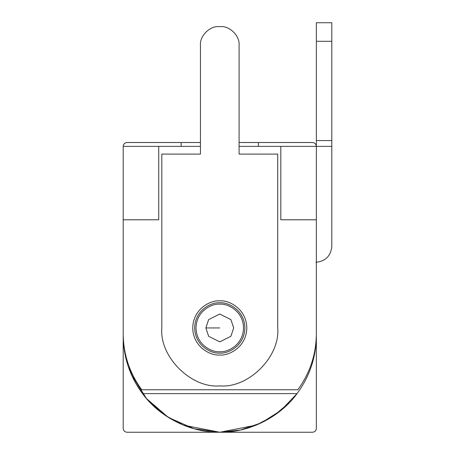 <?xml version="1.0" encoding="UTF-8"?>
<svg xmlns="http://www.w3.org/2000/svg" width="455" height="455" viewBox="0 0 455 455"><rect width="100%" height="100%" fill="white"/><g stroke="black" fill="none" stroke-linecap="round" stroke-linejoin="round"><path stroke-width="0.68" d="M316.356 146.374C316.106 144.042 314.82 142.756 312.488 142.512L258.406 142.512L258.406 146.374L258.406 142.512L312.488 142.512C314.82 142.756 316.106 144.042 316.356 146.374L316.356 333.737L316.356 219.776L280.815 219.776L280.815 146.374L239.091 146.374L316.356 146.374L280.815 146.374L280.815 219.776L316.356 219.776L316.356 146.374L331.809 146.374L316.356 146.374L316.356 22.75L331.809 22.75L331.809 246.428L331.809 41.291L316.356 41.291L316.356 140.578L331.809 140.578L316.356 140.578L316.356 146.374M181.141 142.512L127.059 142.512C124.727 142.756 123.441 144.042 123.191 146.374C123.441 144.042 124.727 142.756 127.059 142.512L200.456 142.512L181.141 142.512L181.141 146.374L181.141 142.512M131.279 374.346L146.482 398.569L168.39 417.445L193.989 428.747L219.776 432.25L127.059 432.25C124.727 432.005 123.441 430.714 123.191 428.388L123.191 335.671C123.385 357.067 129.823 376.382 142.512 393.62L297.035 393.62C309.724 376.382 316.162 357.067 316.356 335.671L316.356 428.388L316.356 335.671C316.162 357.067 309.724 376.382 297.035 393.62C282.219 414.357 252.559 432.631 219.776 432.25C186.988 432.631 157.328 414.357 142.512 393.62C129.823 376.382 123.385 357.067 123.191 335.671L123.191 428.388C123.441 430.714 124.727 432.005 127.059 432.25L219.776 432.25L256.057 425.175L273.643 415.83L289.221 402.789M239.091 142.512L258.406 142.512L239.091 142.512M297.035 393.62L142.512 393.62C157.328 414.357 186.988 432.631 219.776 432.25C252.559 432.631 282.219 414.357 297.035 393.62L280.877 410.467L261.397 422.82L240.433 430.015L219.776 432.25L312.488 432.25C314.82 432.005 316.106 430.714 316.356 428.388C316.106 430.714 314.82 432.005 312.488 432.25L219.776 432.25L183.49 425.175L165.904 415.83L150.326 402.789M142.938 394.184L135.852 383.474M134.543 381.091L128.105 366.076M123.191 333.737L123.191 146.374L200.456 146.374L158.732 146.374L158.732 219.776L123.191 219.776L123.191 333.737C123.379 354.394 129.556 373.066 141.738 389.753L297.809 389.753C309.991 373.066 316.168 354.394 316.356 333.737C316.168 354.394 309.991 373.066 297.809 389.753L141.738 389.753C129.556 373.066 123.379 354.394 123.191 333.737M219.776 353.052C212.428 354.064 195.007 346.528 194.66 327.941C195.007 309.36 212.428 301.824 219.776 302.831C227.119 301.824 244.54 309.36 244.887 327.941C244.54 346.528 227.119 354.064 219.776 353.052C227.119 354.064 244.54 346.528 244.887 327.941C244.54 309.36 227.119 301.824 219.776 302.831C212.428 301.824 195.007 309.36 194.66 327.941C195.007 346.528 212.428 354.064 219.776 353.052M158.732 219.776L158.732 146.374L123.191 146.374L123.191 219.776L158.732 219.776M219.776 385.891C191.106 388.485 159.233 356.612 161.826 327.941L161.826 154.097L200.456 154.097L200.456 45.159L200.456 154.097L161.826 154.097L161.826 327.941C159.233 356.612 191.106 388.485 219.776 385.891C248.441 388.485 280.314 356.612 277.721 327.941C280.314 356.612 248.441 388.485 219.776 385.891M219.003 26.612L220.544 26.612L219.003 26.612C209.829 25.781 199.631 35.985 200.456 45.159C199.631 35.985 209.829 25.781 219.003 26.612M239.091 45.159L239.091 154.097L277.721 154.097L277.721 327.941L277.721 154.097L239.091 154.097L239.091 45.159C239.921 35.985 229.718 25.781 220.544 26.612C229.718 25.781 239.921 35.985 239.091 45.159L239.091 146.374L239.091 45.159M219.776 354.985C211.865 356.072 193.102 347.961 192.732 327.941C193.102 307.927 211.865 299.817 219.776 300.903C227.682 299.817 246.445 307.927 246.815 327.941C246.445 347.961 227.682 356.072 219.776 354.985C227.682 356.072 246.445 347.961 246.815 327.941C246.445 307.927 227.682 299.817 219.776 300.903C211.865 299.817 193.102 307.927 192.732 327.941C193.102 347.961 211.865 356.072 219.776 354.985M200.456 146.374L200.456 45.159L200.456 146.374M315.969 262.268C325.518 261.261 330.802 255.983 331.809 246.428C330.802 255.983 325.518 261.261 315.969 262.268M316.356 22.75L316.356 41.291L331.809 41.291L331.809 22.75L316.356 22.75M219.776 304.185C226.721 303.229 243.209 310.355 243.533 327.941C243.209 345.527 226.721 352.659 219.776 351.704C212.826 352.659 196.338 345.527 196.014 327.941C196.338 310.355 212.826 303.229 219.776 304.185C212.826 303.229 196.338 310.355 196.014 327.941C196.338 345.527 212.826 352.659 219.776 351.704C226.721 352.659 243.209 345.527 243.533 327.941C243.209 310.355 226.721 303.229 219.776 304.185M233.682 327.941L230.901 336.29L219.776 341.853L208.646 336.29L205.865 327.941L208.646 319.598L219.776 314.035L230.901 319.598L233.682 327.941L230.901 319.598L219.776 314.035L208.646 319.598L205.865 327.941L208.646 336.29L219.776 341.853L230.901 336.29L233.682 327.941M205.865 327.941L219.776 327.941L205.865 327.941"/></g></svg>
